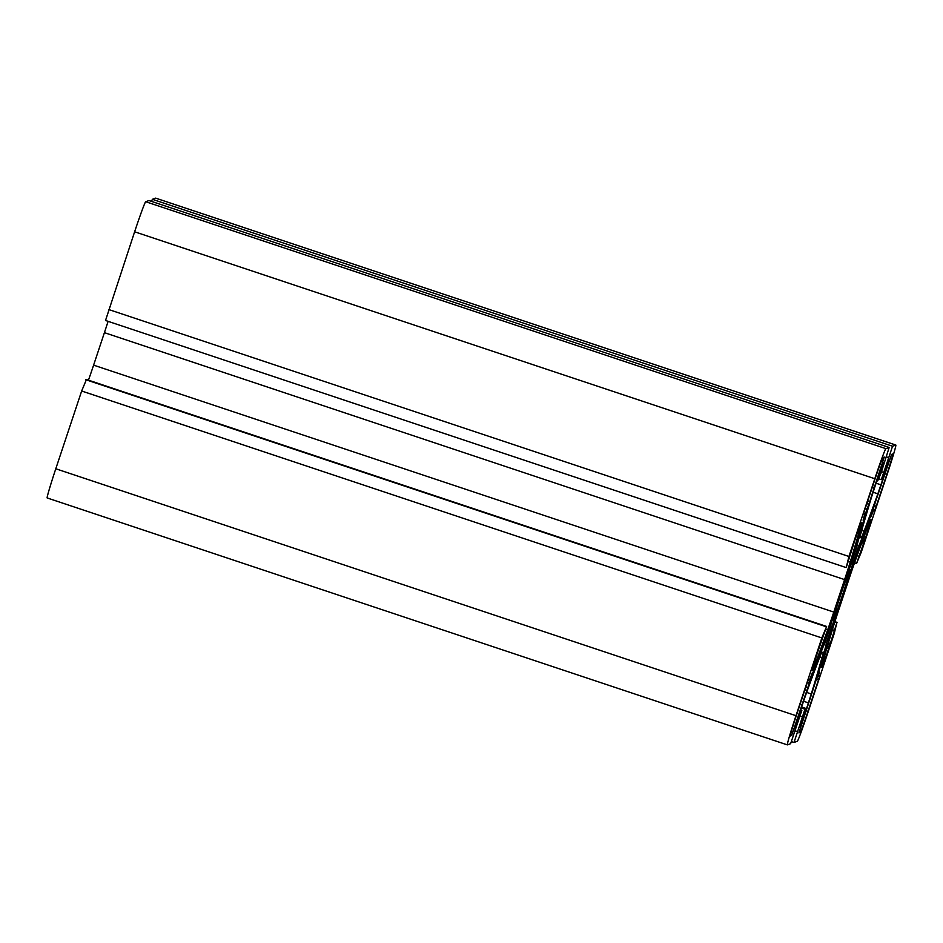 <?xml version="1.0" encoding="UTF-8"?>
<svg xmlns="http://www.w3.org/2000/svg" width="943" height="943" viewBox="0 0 943 943"><rect width="100%" height="100%" fill="white"/><g stroke="black" fill="none" stroke-linecap="round" stroke-linejoin="round"><path stroke-width="1.41" d="M833.211 620.152A26.545 0.884 108.4 0 0 842.535 594.915A26.545 0.884 108.4 0 0 849.985 569.784A26.545 0.884 108.4 0 0 849.961 569.796A26.545 0.884 108.4 0 0 840.649 595.021A26.545 0.884 108.4 0 0 833.188 620.152A26.545 0.884 108.4 0 0 833.211 620.152M863.093 520.171L869.705 501.817A24.978 0.825 -71.6 0 1 874.255 487.59L884.275 457.06L882.943 457.544A21.866 0.719 108.4 0 0 875.175 478.584L864.578 510.434L863.505 514.076L864.637 513.676A24.978 0.825 -71.6 0 1 864.66 513.676A24.978 0.825 -71.6 0 1 863.635 518.261L863.093 520.171M870.672 517.177L871.532 515.408A24.978 0.825 -71.6 0 1 873.725 510.387L874.856 509.974L876.236 506.226L886.833 474.376A21.866 0.719 108.4 0 0 892.88 453.96A21.866 0.719 108.4 0 0 892.868 453.96L891.536 454.432L881.198 485.079A24.978 0.825 -71.6 0 1 876.247 499.448L870.672 517.177M817.864 673.561L823.039 659.546A204.548 6.778 -71.6 0 1 830.689 633.955A40.596 1.344 -71.6 0 1 836.406 615.968L837.325 612.797L836.17 614.695A39.04 1.297 -71.6 0 1 832.115 625.692L826.257 643.468A40.596 1.344 -71.6 0 1 824.559 650.576A204.548 6.778 -71.6 0 1 817.864 673.561L818.053 673.585M812.1 675.742L811.852 676.779L812.359 675.553A204.548 6.778 -71.6 0 1 821.223 651.778A40.596 1.344 -71.6 0 1 824.441 644.128L830.418 626.305A39.04 1.297 -71.6 0 1 833.577 615.638L833.541 614.164L832.315 617.441A40.596 1.344 -71.6 0 1 825.985 635.665A204.548 6.778 -71.6 0 1 816.379 661.951L812.1 675.742M846.319 576.975L847.014 575.242A39.04 1.297 -71.6 0 1 851.069 564.244L856.928 546.469A40.596 1.344 -71.6 0 1 858.625 539.361A204.548 6.778 -71.6 0 1 865.309 516.375L860.146 530.39A204.548 6.778 -71.6 0 1 852.496 555.981A40.596 1.344 -71.6 0 1 846.779 573.969L845.906 576.833M889.155 447.477L885.901 448.656A31.225 1.037 108.4 0 0 874.809 478.726L848.936 556.476L846.331 567.203L854.488 541.447A19.52 0.648 -71.6 0 1 861.419 522.658L861.042 525.428A195.177 6.471 -71.6 0 1 850.221 562.004A31.225 1.037 -71.6 0 1 844.586 579.603L833.789 612.078A31.225 1.037 -71.6 0 1 827.659 629.841A195.177 6.471 -71.6 0 1 813.762 667.538L812.147 670.768A19.52 0.648 -71.6 0 1 817.534 652.532L826.622 626.447L821.836 637.94L795.975 715.702A31.225 1.037 108.4 0 0 787.334 744.876L790.611 743.697L801.868 710.315L794.925 729.104A19.52 0.648 -71.6 0 1 794.902 729.116A19.52 0.648 -71.6 0 1 800.301 710.881L805.322 696.123A195.177 6.471 -71.6 0 1 819.125 658.733A31.225 1.037 -71.6 0 1 821.813 652.603L823.18 652.12A31.225 1.037 -71.6 0 1 821.966 657.707A195.177 6.471 -71.6 0 1 811.275 693.965L806.513 708.629A19.52 0.648 -71.6 0 1 799.57 727.43L804.957 709.195L794.018 742.459L797.283 741.281A31.225 1.037 108.4 0 0 808.375 711.211L834.249 633.46L836.854 622.745L828.697 648.489A19.52 0.648 -71.6 0 1 821.766 667.29L822.143 664.509A195.177 6.471 -71.6 0 1 832.952 627.932A31.225 1.037 -71.6 0 1 838.586 610.345L849.395 577.859A31.225 1.037 -71.6 0 1 855.525 560.095A195.177 6.471 -71.6 0 1 869.422 522.398L871.026 519.18A19.52 0.648 -71.6 0 1 865.65 537.416L856.55 563.501L861.336 551.997L887.21 474.235A31.225 1.037 108.4 0 0 895.85 445.061L892.561 446.239L881.316 479.622L888.259 460.832A19.52 0.648 -71.6 0 1 882.872 479.068L877.85 493.826A195.177 6.471 -71.6 0 1 864.047 531.215A31.225 1.037 -71.6 0 1 861.36 537.333L860.004 537.828A31.225 1.037 -71.6 0 1 859.969 537.828A31.225 1.037 -71.6 0 1 861.207 532.241A195.177 6.471 -71.6 0 1 871.91 495.971L876.672 481.307A19.52 0.648 -71.6 0 1 883.603 462.506L877.674 480.942L880.998 473.233L889.166 447.477L148.982 200.541L145.717 201.719A31.225 1.037 108.4 0 0 134.625 231.789L105.522 320.479L845.682 567.415M845.694 567.427L105.522 320.479M108.091 321.339A31.225 1.037 -71.6 0 1 104.414 332.655L93.605 365.141A31.225 1.037 -71.6 0 1 88.453 380.17M86.45 379.499L826.622 626.447L86.45 379.499L81.664 391.003L55.79 468.765A31.225 1.037 108.4 0 0 47.15 497.939L787.334 744.876A31.225 1.037 108.4 0 0 787.358 744.876M801.868 710.315L800.631 709.902L801.868 710.315M805.499 708.995L801.385 707.627L805.499 708.995M794.018 742.459L791.531 741.634L794.018 742.459M837.478 622.521L834.909 621.661L837.478 622.521M829.227 645.047L827.93 644.611L829.227 645.036M856.55 563.501L854.547 562.83L856.55 563.501M155.689 198.148A31.225 1.037 108.4 0 0 155.666 198.124A31.225 1.037 108.4 0 0 155.642 198.124L152.389 199.303L151.469 201.366M895.85 445.061A31.225 1.037 108.4 0 0 895.826 445.061L155.642 198.124L895.85 445.061M877.674 480.942L876.884 480.671L877.674 480.942M871.073 514.194L871.332 513.157L870.825 514.383A204.548 6.778 -71.6 0 1 861.961 538.158A40.596 1.344 -71.6 0 1 858.743 545.808L852.755 563.631A39.04 1.297 -71.6 0 1 849.608 574.299L849.643 575.772L850.869 572.495A40.596 1.344 -71.6 0 1 857.199 554.272A204.548 6.778 -71.6 0 1 866.806 527.986L870.908 514.147M812.512 672.76L811.652 674.54A24.978 0.825 -71.6 0 1 809.448 679.549L808.328 679.962L806.937 683.722L796.34 715.56A21.866 0.719 108.4 0 0 790.293 735.988L791.649 735.505L801.974 704.869A24.978 0.825 -71.6 0 1 806.937 690.488L812.336 672.701M815.884 680.705L813.479 688.131A24.978 0.825 -71.6 0 1 808.917 702.358L798.898 732.876L800.242 732.405A21.866 0.719 108.4 0 0 808.01 711.352L818.595 679.502L819.679 675.86L818.548 676.261A24.978 0.825 -71.6 0 1 818.524 676.272A24.978 0.825 -71.6 0 1 819.55 671.687L815.884 680.705M830.418 626.305L829.404 625.975M829.463 629.382L828.343 629.016M825.797 640.415L824.43 639.955M824.441 644.128L823.086 643.68M821.223 651.778L820.245 651.46M847.014 575.242L846.425 575.053M858.625 539.361L857.6 539.019M856.928 546.469L855.513 545.997M855.843 550.087L854.417 549.616M852.166 561.109L851.022 560.731M851.069 564.244L850.032 563.89M885.901 448.656L145.717 201.719M874.809 478.726L134.625 231.789M848.936 556.476L108.751 309.54M861.042 525.428L860.252 525.168M850.221 562.004L848.511 561.439M844.586 579.603L104.414 332.655M833.789 612.078L93.605 365.141M827.659 629.841L825.903 629.264M813.762 667.538L812.913 667.255M825.997 626.671L85.825 379.723M821.836 637.94L81.664 391.003M795.975 715.702L55.79 468.765M801.314 710.515L800.513 710.244M800.619 712.389L799.888 712.142M821.966 657.707L819.809 656.976M811.275 693.965L806.654 692.421M808.422 702.865L803.53 701.227M806.513 708.629L801.597 706.991M804.957 709.195L801.279 707.969M802.187 716.715L800.218 716.055M797.259 731.52L795.291 730.872M836.854 622.745L834.779 622.05M834.083 630.254L832.41 629.7M829.769 643.22L828.473 642.784M829.31 646.639L827.506 646.038M828.697 648.489L826.952 647.912M865.65 537.416L864 536.862M865.037 539.266L863.316 538.689M864.342 541.141L862.621 540.575M863.717 541.365L862.48 540.952M863.022 543.251L861.796 542.838M858.719 556.205L857.116 555.675M892.561 446.239L152.389 199.303M888.4 457.52L886.432 456.86M883.473 472.325L881.516 471.677M881.316 479.622L879.029 478.855L881.316 479.622M882.872 479.068L882.118 478.808M880.951 484.832L876.047 483.193M877.85 493.826L873.077 492.222M864.047 531.215L861.725 530.438M861.36 537.333L860.028 536.885M878.216 479.115L877.485 478.879M836.406 615.968L835.793 615.767M830.689 633.955L829.439 633.543M823.039 659.546L822.084 659.228M821.27 664.874L820.516 664.626M868.586 522.646L867.866 522.41M866.806 527.986L865.91 527.679M857.199 554.272L855.949 553.859M850.869 572.495L850.232 572.283M809.483 683.027L807.408 682.331M807.868 687.918L805.77 687.223M806.937 690.488L804.909 689.816M801.974 704.869L800.112 704.244M793.039 731.744L791.413 731.202M791.649 735.505L790.387 735.08M886.833 474.376L884.97 473.751M876.236 506.226L874.137 505.519M874.856 509.974L872.982 509.35M873.725 510.387L872.77 510.069M869.705 501.817L867.678 501.134M874.255 487.59L872.393 486.965M868.939 504.328L866.853 503.633M867.289 509.232L865.214 508.536M883.202 460.703L881.693 460.208M818.595 679.502L816.579 678.83M808.01 711.352L806.135 710.727M800.242 732.405L799.098 732.016M889.166 447.477L148.982 200.541M818.524 676.272L817.628 675.966"/></g></svg>
